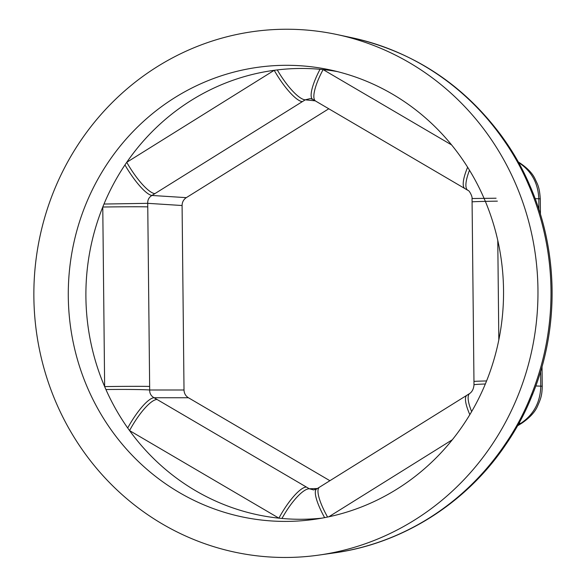 <?xml version="1.0" encoding="UTF-8"?>
<svg xmlns="http://www.w3.org/2000/svg" width="586" height="586" viewBox="0 0 586 586"><rect width="100%" height="100%" fill="white"/><g stroke="black" fill="none" stroke-linecap="round" stroke-linejoin="round"><path stroke-width="0.88" d="M518.024 425.07L520.859 423.297C533.729 414.61 540.373 402.223 540.775 386.152L535.802 385.962M328.783 108.776L186.304 197.65C183.565 199.496 182.158 202.119 182.085 205.518L184.011 389.998C184.165 393.396 185.623 395.975 188.399 397.74L329.896 480.71M324.622 517.636A36.068 8.504 -121.8 0 1 316.638 488.973L313.598 489.925L309.327 488.775A36.068 10.145 120.5 0 0 281.983 518.456A225.42 215.106 92 0 1 278.907 518.163A225.42 215.106 92 0 1 129.557 430.585A36.068 9.581 -59.6 0 1 157.026 399.469L154.059 397.74A36.068 9.017 120.2 0 0 127.704 428A225.42 215.106 92 0 1 105.927 389.536A225.42 215.106 92 0 1 104.645 386.592A36.068 0.505 -0.6 0 1 149.65 386.445L147.723 203.327L103.986 204.045A225.42 215.106 92 0 1 124.95 164.944A225.42 215.106 92 0 1 126.744 162.307A36.068 9.076 58 0 0 154.872 193.636L305.255 99.825A36.068 9.64 -122.1 0 1 277.288 69.924A225.42 215.106 92 0 1 320.029 69.287A225.42 215.106 92 0 1 323.106 69.588A225.42 215.106 92 0 1 337.331 71.58M317.385 488.512L309.327 488.775L306.383 487.047A36.068 9.581 -59.6 0 0 278.907 518.163L129.557 430.585A225.42 215.106 92 0 1 127.704 428M316.638 488.973L319.487 487.2A36.068 9.076 58 0 0 327.574 517.042M321.919 518.141A225.42 215.106 92 0 1 281.983 518.456M188.399 397.74L154.059 397.74C151.042 395.975 149.577 393.396 149.679 389.998A36.068 1.069 179.7 0 0 105.927 389.536M485.347 383.998A36.068 1.077 179.7 0 0 473.986 384.856C473.664 388.76 472.265 391.624 469.789 393.44L466.961 395.213A36.068 9.076 58 0 0 469.833 414.668M469.789 393.44A36.068 9.64 57.9 0 0 471.649 411.606M103.986 204.045A225.42 215.106 92 0 0 102.77 207.026L104.645 386.592A225.42 215.106 92 0 1 102.77 207.026A36.068 0.505 -0.6 0 1 147.767 206.88M473.986 384.856L473.964 381.471A36.068 0.505 -0.6 0 1 486.592 380.951M182.085 205.518L147.723 203.327C147.555 199.907 148.961 197.284 151.942 195.46A36.068 8.512 -121.8 0 1 124.95 164.944M469.496 170.233A36.068 10.152 120.5 0 0 467.877 190.333C469.371 190.274 472.624 196.94 472.038 198.522L472.082 201.906A36.068 0.505 -0.6 0 1 497.368 201.152M472.038 198.522L496.086 198.215M277.288 69.924A225.42 215.106 92 0 0 274.219 70.313L126.744 162.307A225.42 215.106 92 0 1 274.219 70.313A36.068 9.076 58 0 0 302.347 101.649M467.877 190.333A36.068 10.152 120.5 0 0 467.877 190.34L464.998 188.641A36.068 9.581 -59.6 0 1 467.635 167.23M315.261 100.843L305.255 99.825L310.316 98.58L312.741 99.378A36.068 9.017 -59.7 0 1 320.029 69.287M312.741 99.378L315.642 101.07A36.068 9.581 -59.6 0 1 323.106 69.588L451.623 144.94M68.291 296.589A228.064 217.626 92 0 1 330.043 69.888A228.064 217.626 92 0 1 484.578 199.548A228.064 217.626 92 0 1 314.536 519.328A228.064 217.626 92 0 1 68.291 296.589M538.922 209.473L538.812 198.764C538.102 182.766 531.209 170.585 518.127 162.219M503.572 446.547A36.068 6.006 34.6 0 0 504.861 445.975L504.861 445.975C465.365 503.799 402.194 543.552 334.372 552.884A261.385 249.424 -88 0 0 503.572 446.547L506.407 442.371C515.592 428.732 523.313 414.331 529.561 399.183L531.487 394.488A36.068 3.824 21.9 0 0 532.718 394.034L532.718 394.034C559.308 328.512 558.509 251.863 530.528 187.102L528.587 182.627C521.987 167.603 513.929 153.364 504.392 139.907L504.392 139.907A36.068 5.933 144.9 0 0 503.235 139.365L500.312 135.271A36.068 6.827 -36 0 1 501.557 135.93L501.557 135.93C463.314 84.406 413.511 51.693 352.149 37.782L337.023 34.552A264.132 252.046 92 0 1 537.809 302.046A264.132 252.046 92 0 1 319.062 555.067A264.132 252.046 92 0 1 33.871 297.102A264.132 252.046 92 0 1 337.023 34.552M531.487 394.488A261.385 249.424 -88 0 0 529.305 186.487A36.068 4.754 -23.1 0 1 530.528 187.102M529.305 186.487L527.29 181.85C520.72 166.915 512.706 152.748 503.235 139.365M540.622 371.465L540.775 386.152A36.068 0.505 -0.6 0 1 542.24 386.277C542.043 395.22 540.929 398.429 537.611 405.988C535.194 411.782 530.066 417.43 522.229 422.924L522.229 422.924A36.068 9.076 58 0 1 520.859 423.297L518.991 423.326M306.383 487.047L157.026 399.469M149.65 386.445L149.679 389.998L184.011 389.998M328.841 516.779L452.348 439.734M498.818 339.953L497.778 240.428M154.872 193.636L151.942 195.46L186.304 197.65M518.368 162.036L519.299 162.586C527.371 167.933 532.674 173.485 535.216 179.257C537.53 184.385 539.494 186.788 540.277 198.896A36.068 0.505 179.4 0 0 538.812 198.764L535.143 198.632M527.29 181.85A36.068 5.662 -24 0 1 528.587 182.627M500.312 135.271A261.385 249.424 -88 0 0 352.149 37.782M506.407 442.371A36.068 5.106 33.7 0 0 507.608 441.932C516.918 428.095 524.668 413.635 530.865 398.546L530.865 398.546A36.068 4.739 -157.3 0 1 529.561 399.183M507.608 441.932L504.861 445.975M519.299 162.586A36.068 9.581 120.4 0 0 518.5 162.278M466.961 395.213L319.487 487.2M472.082 201.906L473.964 381.471M315.642 101.07L464.998 188.641M334.372 552.884L319.062 555.067M504.392 139.907L501.557 135.93M530.865 398.546L532.718 394.034M540.277 198.896L540.438 214.293M542.035 366.609L542.24 386.277M522.229 422.924L517.599 425.81"/></g></svg>
